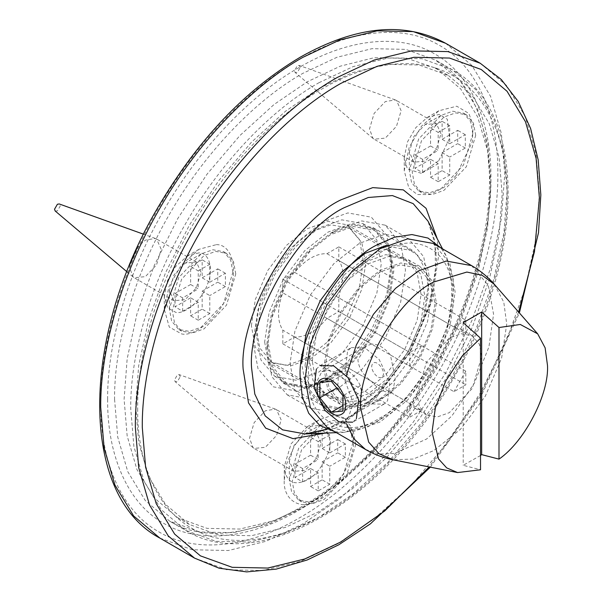 <?xml version="1.0" encoding="UTF-8"?>
<svg xmlns="http://www.w3.org/2000/svg" width="602" height="602" viewBox="0 0 602 602"><rect width="100%" height="100%" fill="white"/><g stroke="black" fill="none" stroke-linecap="round" stroke-linejoin="round"><path stroke-width="0.45" stroke-dasharray="3.01 2.26" d="M318.217 441.582L329.761 434.915L329.761 452.907L322.138 448.513L322.138 430.513L310.594 437.18L310.594 455.18L318.217 459.574L318.217 441.582L310.594 437.18M329.761 434.915L322.138 430.513M318.217 472.909L310.594 468.506L310.594 486.499L322.138 479.839L322.138 461.839L329.761 466.241L329.761 484.234L318.217 490.901L318.217 472.909L302.633 481.901L295.01 477.506L310.594 468.506M318.217 490.901L310.594 486.499M329.761 484.234L322.138 479.839M355.729 444.577L353.502 432.371L346.436 424.026L335.675 422.077L323.989 426.254L301.542 449.95L292.241 481.239L294.468 493.444L301.542 501.79L312.303 503.739L323.989 499.562L346.436 475.866L355.729 444.577M302.633 481.901L302.633 468.574L318.217 459.574M329.761 452.907L345.345 443.915L345.345 457.242L329.761 466.241M302.633 468.574L295.01 464.172L295.01 477.506M310.594 455.18L295.01 464.172M345.345 457.242L337.722 452.847L337.722 439.513L322.138 448.513M322.138 461.839L337.722 452.847M345.345 443.915L337.722 439.513M180.261 376.596L179.193 374.625L177.379 374.933L174.49 379.93L175.137 381.653L177.379 381.593L180.261 376.596M281.157 419.918L276.529 409.684L275.302 409.112L265.339 410.79L254.157 422.596L249.529 438.181L253.058 447.647L254.157 448.422L265.339 447.309L276.529 435.509L281.157 419.918M320.986 442.914L316.351 432.672L305.169 433.779L293.987 445.585L289.351 461.177L293.987 471.411L305.169 470.305L316.351 458.498L320.986 442.914M352.847 442.914L350.62 430.708L343.546 422.363L332.786 420.414L321.099 424.583L298.652 448.279L289.351 479.568L291.586 491.774L298.652 500.119L309.413 502.076L321.099 497.899L343.546 474.203L352.847 442.914M289.351 479.568L289.351 461.177M198.246 270.9L209.789 264.24L209.789 282.233L202.167 277.838L202.167 259.838L190.623 266.505L190.623 284.498L198.246 288.9L198.246 270.9L190.623 266.505M209.789 264.24L202.167 259.838M198.246 302.227L190.623 297.832L190.623 315.824L202.167 309.157L202.167 291.165L209.789 295.567L209.789 313.559L198.246 320.226L198.246 302.227L182.662 311.226L175.039 306.824L190.623 297.832M198.246 320.226L190.623 315.824M209.789 313.559L202.167 309.157M235.766 273.902L233.531 261.697L226.465 253.352L215.704 251.403L204.018 255.572L181.571 279.268L172.27 310.557L174.497 322.77L181.571 331.115L192.331 333.064L204.018 328.888L226.465 305.191L235.766 273.902M182.662 311.226L182.662 297.9L198.246 288.9M209.789 282.233L225.374 273.233L225.374 286.567L209.789 295.567M182.662 297.9L175.039 293.498L175.039 306.824M190.623 284.498L175.039 293.498M225.374 286.567L217.751 282.165L217.751 268.838L202.167 277.838M202.167 291.165L217.751 282.165M225.374 273.233L217.751 268.838M55.166 210.978L57.408 210.918L60.29 205.922L59.222 203.95M129.716 264.805L129.558 267.506L133.087 276.965L134.186 277.74L145.375 276.634L156.558 264.827L161.185 249.243L156.558 239.002L155.331 238.437L145.375 240.108L137.369 247.241M201.015 272.239L196.38 261.998L185.198 263.104L174.016 274.911L169.388 290.495L174.016 300.737L185.198 299.63L196.38 287.824L201.015 272.239M232.876 272.239L230.649 260.026L223.575 251.681L212.815 249.732L201.128 253.909L178.681 277.605L169.388 308.894L171.615 321.099L178.681 329.445L189.442 331.393L201.128 327.225L223.575 303.528L232.876 272.239M169.388 308.894L169.388 290.495M438.181 132.372L449.724 125.713L449.724 143.705L442.109 139.31L442.109 121.311L430.565 127.978L430.565 145.97L438.181 150.372L438.181 132.372L430.565 127.978M449.724 125.713L442.109 121.311M438.181 163.699L430.565 159.304L430.565 177.297L442.109 170.629L442.109 152.637L449.724 157.039L449.724 175.031L438.181 181.699L438.181 163.699L422.596 172.699L414.981 168.297L430.565 159.304M438.181 181.699L430.565 177.297M449.724 175.031L442.109 170.629M475.7 135.375L473.473 123.169L466.407 114.824L455.639 112.875L443.952 117.044L421.505 140.74L412.212 172.029L414.439 184.242L421.505 192.587L432.274 194.536L443.952 190.36L466.407 166.664L475.7 135.375M422.596 172.699L422.596 159.372L438.181 150.372M449.724 143.705L465.316 134.705L465.316 148.039L449.724 157.039M422.596 159.372L414.981 154.97L414.981 168.297M430.565 145.97L414.981 154.97M465.316 148.039L457.693 143.637L457.693 130.31L442.109 139.31M442.109 152.637L457.693 143.637M465.316 134.705L457.693 130.31M300.232 67.394L299.164 65.422L297.343 65.723L294.461 70.727L295.1 72.451L297.343 72.391L300.232 67.394M401.128 110.715L396.492 100.474L395.273 99.909L385.31 101.587L374.128 113.387L369.493 128.978L373.029 138.437L374.128 139.212L385.31 138.106L396.492 126.3L401.128 110.715M440.957 133.712L436.322 123.47L425.14 124.576L413.958 136.383L409.322 151.967L413.958 162.209L425.14 161.103L436.322 149.296L440.957 133.712M472.818 133.712L470.583 121.499L463.517 113.153L452.757 111.204L441.07 115.381L418.623 139.077L409.322 170.366L411.55 182.572L418.623 190.917L429.384 192.866L441.07 188.697L463.517 165.001L472.818 133.712M409.322 170.366L409.322 151.967M351.275 347.602L364.932 347.858L379.14 359.454L389.9 381.849L387.59 400.751L383.925 404.153L370.268 403.897L356.053 392.301L345.3 369.899L347.602 351.004L351.275 347.602L320.053 365.625L316.381 369.026M383.925 404.153L352.704 422.183L356.369 418.774M382.594 376.325C386.589 371.366 376.047 358.25 372.593 363.886C368.597 368.838 379.147 381.961 382.594 376.325M331.416 381.375L348.731 371.374C346.278 370.915 342.425 371.261 337.188 372.405C338.58 376.732 338.58 381.864 337.188 387.801L336.774 388.034M337.188 372.405L319.873 382.405M337.188 387.801C342.425 391.782 346.278 396.567 348.731 402.159L342.959 405.492M348.731 402.159C353.968 401.015 357.821 400.669 360.282 401.128L342.959 411.128M360.282 401.128C361.667 395.198 361.667 390.066 360.282 385.739C357.821 380.148 353.968 375.362 348.731 371.374M360.282 385.739L342.959 395.732M216.253 244.668C231.868 243.998 238.836 270.02 228.933 291.978C221.702 314.176 195.688 337.248 181.623 333.929L169.275 327.067L164.308 309.293L168.944 286.62L181.059 265.377L198.938 249.311L216.253 244.668M198.938 252.878L187.395 255.97L175.475 266.686L167.401 280.848L164.308 295.966L167.619 307.81L175.852 312.385C185.228 314.598 202.573 299.224 207.389 284.422C213.996 269.779 209.345 252.434 198.938 252.878M456.196 175.408L443.937 187.41L429.911 194.574L417.367 194.529L408.886 188.08L404.243 170.765L409.217 147.249L421.558 126.134L438.873 110.783L456.752 106.2L468.868 113.462L473.134 125.148L472.329 141.809L456.196 175.408M438.873 160.531L449.634 138.129L447.324 119.234L439.249 114.395L427.33 117.443L415.786 127.684L407.562 141.756L404.243 157.438L407.336 168.981L421.355 173.308L438.873 160.531M284.272 479.967L286.702 463.849L294.416 445.834L306.155 430.152L318.909 419.985L331.657 415.433L343.396 417.562L351.109 426.667L353.54 439.979C355.09 458.874 336.044 491.864 318.909 499.969C301.775 511.647 282.729 500.646 284.272 479.967L284.272 466.64C285.739 481.871 293.437 486.311 307.366 479.967C318.789 474.564 331.484 452.576 330.453 439.979L323.688 425.035L307.359 426.652L291.037 443.885L284.272 466.64M266.957 343.336L271.419 367.747L285.551 384.445L307.08 388.343L330.453 379.997L353.825 361.35L375.347 332.597L389.486 299.585L393.941 270.02L389.486 245.608L375.347 228.918L353.825 225.02L330.453 233.365L307.08 252.005L285.551 280.758L271.419 313.777L266.957 343.336L266.957 350.003L271.818 317.751L287.244 281.736L310.73 250.372L336.225 230.032L361.719 220.926L385.197 225.178L400.623 243.389L405.485 270.02L400.623 302.272L385.197 338.286L361.719 369.658L336.225 389.991L310.73 399.096L287.244 394.844L271.818 376.634L266.957 350.003M290.044 363.33L294.912 389.968L310.331 408.171L333.817 412.43L359.311 403.325L384.806 382.985L408.291 351.621L423.71 315.598L428.579 283.354L423.71 256.723L408.291 238.512L384.806 234.261L359.311 243.358L333.817 263.699L310.331 295.063L294.912 331.085L290.044 363.33M268.116 342.673L272.488 313.65L286.371 281.232L307.502 252.998L330.453 234.697L353.397 226.502L374.527 230.333L388.41 246.722L392.79 270.689L388.41 299.713L374.527 332.131L353.397 360.357L330.453 378.666L307.502 386.853L286.371 383.03L272.488 366.641L268.116 342.673M386.559 245.285L403.859 246.233L417.645 255.203L425.983 270.787L428.579 290.021L424.117 319.579L409.977 352.599L388.456 381.352L365.083 399.991L341.71 408.337L320.189 404.439L306.049 387.748L301.587 363.33M309.097 359.003L313.025 332.936L325.494 303.814L344.472 278.463L365.083 262.02L385.694 254.661L404.672 258.1L417.141 272.819L421.069 294.348L417.141 320.414L404.672 349.529L385.694 374.888L365.083 391.323L344.472 398.682L325.494 395.243L313.025 380.524L309.097 359.003M448.49 75.566L472.299 95.658L489.298 123.741L499.111 157.468L502.166 194.213L499.111 234.479L489.298 279.531L472.299 327.255L448.49 374.835L419.188 419.24L386.364 457.829L352.253 488.847L318.909 511.632L285.559 527.352L251.448 535.72L218.624 535.035L189.321 524.462L165.52 504.371L148.513 476.287L138.701 442.56L135.646 405.823L138.701 365.549L148.513 320.497L165.52 272.774L189.321 225.201L218.624 180.796L251.448 142.207L285.559 111.189L318.909 88.404L352.253 72.684L386.364 64.309L419.188 64.993L448.49 75.566L436.947 68.899L460.748 88.991L477.755 117.081L487.567 150.801L490.622 187.546L487.567 227.819L477.755 272.864L460.756 320.588L436.947 368.168L407.644 412.573L374.82 451.161L340.709 482.179L307.366 504.965L274.015 520.685L239.905 529.053L207.08 528.368L177.778 517.803L153.977 497.703L136.97 469.62L127.157 435.893L124.102 399.156L127.157 358.882L136.97 313.83L153.977 266.114L177.778 218.534L207.08 174.129L239.905 135.54L274.015 104.522L307.366 81.737L340.28 66.175L373.97 57.754L406.463 58.131L435.6 68.139M251.373 325.674L255.308 299.608L267.77 270.494L286.755 245.134L307.366 228.7L327.97 221.34L346.955 224.779L359.417 239.498L363.352 261.027L359.417 287.094L346.955 316.208L327.97 341.56L307.366 358.002L286.755 365.361L267.77 361.922L255.308 347.203L251.373 325.674M256.565 336.006L260.944 306.982L274.828 274.565L295.958 246.338L318.909 228.03L341.853 219.835L362.983 223.666L376.867 240.055L381.247 264.022L376.867 293.046L362.983 325.464L341.853 353.698L318.909 371.998L295.958 380.193L274.828 376.363L260.944 359.973L256.565 336.006M264.647 342.004L269.109 366.415L283.249 383.113L304.77 387.011L328.143 378.666L351.515 360.019L373.037 331.266L387.176 298.253L391.631 268.688L387.176 244.277L373.037 227.586L351.515 223.688L328.143 232.033L304.77 250.673L283.249 279.426L269.109 312.446L264.647 342.004M253.103 342.004L257.972 309.759L273.391 273.737L296.876 242.373L322.371 222.033L347.866 212.927L371.344 217.187L386.77 235.39L391.631 262.028L386.77 294.273L371.351 330.295L347.866 361.659L322.371 381.992L296.876 391.097L273.391 386.845L257.972 368.635L253.103 342.004M305.056 365.331L309.511 335.773L323.65 302.753L345.172 274L368.544 255.361L391.917 247.016L413.439 250.914L427.578 267.604L432.04 292.015L427.578 321.581L413.439 354.593L391.917 383.346L368.544 401.986L345.172 410.338L323.65 406.433L309.511 389.742L305.056 365.331M323.816 367.83L327.766 341.627L340.296 312.363L359.371 286.876L380.088 270.358L400.804 262.961L419.887 266.415L432.417 281.209L436.367 302.851L432.417 329.046L419.887 358.318L400.804 383.798L380.088 400.322L359.371 407.72L340.296 404.266L327.766 389.471L323.816 367.83M312.272 361.162L316.223 334.968L328.752 305.696L347.828 280.216L368.544 263.691L389.261 256.294L408.337 259.748L420.873 274.542L424.824 296.184L420.873 322.386L408.337 351.651L389.261 377.138L368.544 393.655L347.828 401.052L328.752 397.598L316.223 382.804L312.272 361.162M345.239 381.292L353.223 402.934L348.438 417.495L345.239 418.413C335.585 419.263 314.756 400.172 315.2 384.52L321.859 371.727L328.76 370.057L336.285 372.345L343.11 378.342L345.239 381.292L346.338 375.603M371.517 344.058L366.227 346.112L357.912 359.861C358.702 368.1 363.239 375.272 371.517 381.375C377.808 388.9 384.099 392.534 390.389 392.271L392.692 391.947L395.273 378.47L390.389 354.954C384.099 347.429 377.808 343.795 371.517 344.058L282.835 292.85C277.116 308.593 277.116 321.032 282.835 330.174L282.835 343.84L294.664 337.007C305.44 337.383 316.216 331.16 326.984 318.345L338.821 311.512L338.821 297.847L465.805 371.163L465.805 384.828L453.968 391.661L326.984 318.345M480.524 455.488L463.209 465.301L480.524 469.778M338.821 311.512L465.805 384.828M390.389 354.954L409.819 366.166L421.648 345.668L294.664 272.352L282.835 279.185L282.835 292.85M282.835 279.185L409.819 352.501L421.648 345.668M409.819 366.166L409.819 352.501M371.517 381.375L282.835 330.174M465.805 371.163L453.968 391.661M294.664 337.007L421.648 410.316L414.951 408.254L409.819 403.483L390.389 392.271M326.984 253.698L453.968 327.006L460.665 329.076L465.805 333.839L338.821 260.531L338.821 246.865L326.984 253.698C316.216 253.314 305.44 259.537 294.664 272.352M338.821 297.847L343.148 276.687C343.117 270.05 341.68 264.662 338.821 260.531M417.028 393.994L426.502 362.133L449.355 338.008L461.252 333.756L472.209 335.743L479.41 344.239L481.675 356.67L472.209 388.523L449.355 412.656L437.458 416.9L426.502 414.913L419.301 406.418L417.028 393.994M433.147 243.441L449.86 263.164L455.127 292.015L449.86 326.954L433.147 365.971L407.712 399.954L380.088 421.987L352.471 431.845L327.029 427.239M282.835 343.84L409.819 417.148L409.819 403.483M421.648 410.316L409.819 417.148M338.821 246.865L465.805 320.174L465.805 333.839M453.968 327.006L465.805 320.174M463.209 322.68L463.209 465.301M325.253 366.994L329.106 341.469L341.319 312.95L359.906 288.117L380.088 272.021L400.277 264.812L418.864 268.183L431.077 282.594L434.922 303.679L431.077 329.211L418.864 357.723L400.277 382.556L380.088 398.659L359.906 405.861L341.319 402.497L329.106 388.079L325.253 366.994M255.993 327.006L259.838 301.482L272.051 272.962L290.638 248.129L310.828 232.033L331.01 224.824L349.596 228.188L361.81 242.606L365.662 263.691L361.81 289.223L349.596 317.736L331.01 342.568L310.828 358.664L290.638 365.873L272.051 362.509L259.838 348.091L255.993 327.006M137.662 408.653C137.068 459.01 155.023 507.757 191.767 528.232C227.865 549.814 279.057 540.987 322.371 515.297C365.685 490.976 416.87 440.687 452.975 377.424C489.712 314.522 507.667 245.044 507.072 195.379C507.667 145.022 489.712 96.275 452.975 75.799C416.87 54.218 365.685 63.044 322.371 88.735C279.057 113.056 227.865 163.338 191.767 226.608C155.023 289.509 137.068 358.98 137.662 408.653M194.529 558.107L226.834 569.755L263.014 570.508L300.616 561.282L337.376 543.952L374.135 518.834L411.738 484.64L447.926 442.101L480.23 393.159L506.47 340.702L525.215 288.102L536.028 238.437L539.4 194.04L536.028 153.54L525.215 116.367L506.47 85.401L480.23 63.255M518.638 312.092L481.246 393.738L429.234 466.949M445.593 43.261L471.833 65.407L490.585 96.373L501.391 133.546L504.769 174.046L501.391 218.443L490.585 268.108L471.833 320.708L445.593 373.157L413.296 422.107L377.108 464.646L339.505 498.84L302.746 523.958L265.986 541.288L228.384 550.514L192.196 549.761L159.899 538.113M325.057 433.124L340.837 425.494L376.799 396.808L409.924 352.561L431.679 301.76L438.542 256.271L437.255 238.791M100.722 403.317C100.082 457.452 119.384 509.856 158.883 531.867C197.689 555.067 252.72 545.578 299.284 517.961C345.841 491.819 400.872 437.759 439.686 369.748C479.177 302.129 498.479 227.443 497.839 174.046C498.479 119.918 479.177 67.514 439.686 45.504C400.872 22.304 345.841 31.793 299.284 59.41C252.72 85.552 197.689 139.611 158.883 207.622C119.384 275.242 100.082 349.928 100.722 403.317M107.653 399.322C107.036 347.79 125.66 275.708 163.774 210.452C201.234 144.811 254.345 92.64 299.284 67.409C344.216 40.748 397.328 31.597 434.787 53.984C472.901 75.227 491.525 125.803 490.916 178.049C491.525 229.58 472.901 301.662 434.787 366.919C397.328 432.56 344.216 484.73 299.284 509.962C254.345 536.615 201.234 545.773 163.774 523.386C125.66 502.143 107.036 451.568 107.653 399.322M114.576 399.322L117.721 437.044L127.79 471.675L145.248 500.51L169.689 521.144L199.781 531.995L233.478 532.695L268.507 524.101L302.746 507.96L336.985 484.565L372.006 452.719L405.71 413.1L435.803 367.506L460.244 318.654L477.702 269.651L487.771 223.395L490.916 182.045L487.771 144.322L477.702 109.692L460.244 80.856L435.803 60.223L405.71 49.372L372.006 48.672L336.985 57.265L302.746 73.406C258.619 98.179 206.471 149.409 169.689 213.86C132.259 277.943 113.974 348.724 114.576 399.322M318.909 82.737L353.148 66.596L388.17 58.003L421.874 58.703L451.959 69.554L476.4 90.187L493.866 119.023L503.934 153.653L507.072 191.376L503.934 232.726L493.866 278.982L476.4 327.985L451.959 376.837L421.874 422.431L388.17 462.05L353.148 493.896L318.909 517.291L284.671 533.432L249.642 542.026L215.937 541.326L185.852 530.475L161.411 509.841L143.953 481.006L133.877 446.375L130.739 408.653C130.13 358.055 148.423 287.274 185.852 223.191C222.635 158.74 274.783 107.51 318.909 82.737M334.72 431.679L344.547 432.334L376.837 421.927L405.041 399.435L431.009 364.737L448.076 324.899L453.457 289.231L446.315 256.061L440.837 247.873M380.088 252.87C415.425 228.783 454.706 251.455 451.515 294.107C454.706 333.064 415.425 401.098 380.088 417.811C344.75 441.898 305.477 419.218 308.668 376.574C305.477 337.617 344.75 269.583 380.088 252.87M326.69 429.294L351.478 416.08L376.092 395.1L398.419 367.92L416.644 336.653L429.346 303.747L435.57 271.811L434.975 243.471L427.977 221.1L434.554 239.995L436.601 261.148L430.106 304.213L409.503 352.32L378.146 394.212L344.096 421.37L326.969 429.414M345.239 418.413L346.601 423.71M365.482 449.438L379.079 454.013L394.649 453.464L426.622 439.008L451.914 415.862L474.384 383.165L488.944 346.85L493.572 314.214L488.305 285.363L471.592 265.632M494.332 284.317L503.791 302.181L506.726 324.154L501.601 358.145L485.347 396.108L460.598 429.166L433.726 450.605L413.228 459.04L393.031 459.785M275.302 409.112L179.193 374.625M253.058 447.647L175.137 381.653M316.351 432.672L276.529 409.684M293.987 471.411L254.157 448.422M321.099 424.583L305.169 433.779M346.436 424.026L343.546 422.363M301.542 501.79L298.652 500.119M155.331 238.437L143.592 234.223M133.087 276.965L126.924 271.75M196.38 261.998L156.558 239.002M174.016 300.737L134.186 277.74M201.128 253.909L185.198 263.104M226.465 253.352L223.575 251.681M181.571 331.115L178.681 329.445M395.273 99.909L299.164 65.422M373.029 138.437L295.1 72.451M436.322 123.47L396.492 100.474M413.958 162.209L374.128 139.212M441.07 115.381L425.14 124.576M466.407 114.824L463.517 113.153M421.505 192.587L418.623 190.917M164.308 309.293L164.308 295.966M198.938 249.311L187.395 255.97M404.243 170.765L404.243 157.438M438.873 110.783L427.33 117.443M318.909 419.985L307.359 426.652M330.453 233.365L336.225 230.032M385.197 225.178L408.291 238.512M287.244 394.844L310.331 408.171M428.579 283.354L428.579 290.021M359.311 403.325L365.083 399.991M346.955 224.779L404.672 258.1M325.494 395.243L267.77 361.922M362.983 223.666L374.527 230.333M274.828 376.363L286.371 383.03M177.778 517.803L189.321 524.462M391.631 268.688L391.631 262.028M328.143 378.658L322.371 381.992M283.249 383.113L323.65 406.433M373.037 227.586L413.439 250.914M430.325 467.167L482.021 394.19L519.375 312.927M169.689 521.144C226.059 556.699 327.924 512.708 399.863 417.434C439.099 365.978 466.001 310.594 480.577 251.29C502.331 162.728 483.165 86.116 435.803 60.223L451.959 69.554C526.923 109.218 526.216 256.392 453.66 378.033C384.558 501.504 257.626 575.512 185.852 530.475L169.689 521.144M336.42 432.657L344.547 432.334L367.837 426.81L391.323 412.829L413.281 391.684L431.89 365.248L445.48 335.916L452.809 306.328L453.186 278.997L446.315 256.061L442.538 248.859M408.337 259.748L419.887 266.415M340.296 404.266L328.752 397.598M348.438 417.495L392.692 391.947M321.859 371.727L366.227 346.112M414.951 408.254L426.502 414.913M460.665 329.076L472.209 335.743M349.596 228.188L418.864 268.183M272.051 362.509L341.319 402.497"/><path stroke-width="0.9" d="M143.592 234.223L59.222 203.95L57.408 204.251L54.519 209.255L55.166 210.978L126.924 271.75M137.369 247.241L129.716 264.805M343.975 412.385C338.806 417.615 332.206 415.847 324.169 407.08C317.058 397.004 315.282 388.358 318.857 381.141C324.034 375.911 330.633 377.68 338.67 386.446C345.781 396.53 347.55 405.176 343.975 412.385M356.369 418.774L358.679 399.878L347.918 377.477L333.711 365.881L320.053 365.625M316.381 369.026L314.071 387.929L324.832 410.323L339.046 421.927L352.704 422.183M331.416 381.375L342.959 395.732L342.959 411.128L331.416 412.159L319.873 397.794L319.873 382.405L331.416 381.375M337.188 387.801L319.873 397.794M342.959 405.492L331.416 412.159M301.587 363.33L306.049 333.771L320.189 300.752L341.71 271.999L365.083 253.359L386.559 245.285M435.6 68.139L436.947 68.899M480.524 338.196L480.524 469.778L457.58 472.562L446.676 467.889L438.459 458.829L432.04 431.98L435.366 407.757L445.804 380.84L461.99 356.256L480.524 338.196L463.209 322.68L481.675 312.017L498.998 327.533L520.286 324.463L537.676 333.832L545.126 347.858L547.481 365.331C549.22 394.047 524.681 441.514 498.998 459.115L481.675 454.638L480.524 455.488M346.601 423.71L353.81 438.738L365.482 449.438L327.029 427.239L310.323 407.516L305.056 378.658L310.323 343.727L327.029 304.702L352.471 270.727L380.088 248.694L407.712 238.828L433.147 243.441L471.592 265.632L446.157 261.027L418.541 270.892L395.469 288.411L373.481 314.259L356.331 344.991L346.338 375.603M481.675 454.638L481.675 312.017M498.998 327.533L498.998 459.115M519.375 312.927L538.512 232.665L540.829 194.897L538.188 159.914L530.618 128.527L518.239 101.505L501.308 79.532L480.23 63.255L447.926 51.606L411.738 50.846L374.135 60.072L337.376 77.402C290.006 104.003 234.012 159.003 194.529 228.203C154.345 296.997 134.705 372.992 135.352 427.315L138.731 467.814L149.537 504.995L168.289 535.953L194.529 558.107L219.166 568.22L246.654 571.9L276.25 569.108L307.216 559.973L338.836 544.765L370.38 523.868L430.325 467.167M429.234 466.949L384.761 510.917L340.837 541.958L304.71 558.987L267.755 568.055L232.184 567.31L200.436 555.864L174.648 534.094L156.227 503.663L145.594 467.122L142.283 427.315C141.643 373.917 160.945 299.232 200.436 231.619C239.25 163.601 294.28 109.549 340.837 83.4L376.972 66.37L413.928 57.303L449.491 58.048L481.239 69.493L507.034 91.263L525.456 121.694L536.081 158.236L539.4 198.043L534.478 251.591L518.638 312.092M194.529 558.107L159.899 538.113L133.652 515.959L114.907 485.001L104.093 447.82L100.722 407.321C100.075 352.99 119.708 277.003 159.891 208.209C199.382 139.009 255.368 84.009 302.746 57.408L339.505 40.078L377.108 30.852L413.296 31.613L445.593 43.261L480.23 63.255M437.255 238.791L426.05 208.3L403.28 189.863L372.773 187.621L340.837 199.864C292.504 222.725 238.776 315.794 243.14 369.086L248.506 402.858L265.7 428.157L293.046 438.662L325.057 433.124M440.837 247.873L428.007 238.076L411.926 234.562L394.295 237.241L376.837 244.991C338.934 262.923 296.801 335.901 300.225 377.695L302.242 396.688L308.728 413.296L319.812 425.471L334.72 431.679M326.969 429.414L305.101 433.929L282.601 429.858L265.189 415.869L254.804 394.047L251.583 367.965C247.452 317.502 298.321 229.385 344.096 207.735L368.289 197.486L392.384 195.567L413.205 203.649L427.977 221.1L442.538 248.859M365.482 449.438C374.098 454.397 383.278 457.844 393.031 459.785L379.049 453.727L368.672 442.124L360.718 408.449C357.46 368.627 397.606 299.089 433.726 282.007L466.859 272.059L482.097 275.242L494.332 284.317C487.778 276.845 480.2 270.622 471.592 265.632M159.899 538.113C79.547 495.642 80.277 337.617 158.206 206.998C197.682 139.95 245.044 90.007 300.293 57.167C356.03 25.766 404.469 21.13 445.593 43.261M326.69 429.294L305.101 433.929L336.42 432.657M393.031 459.785L457.58 472.562M537.676 333.832L494.332 284.317"/></g></svg>
